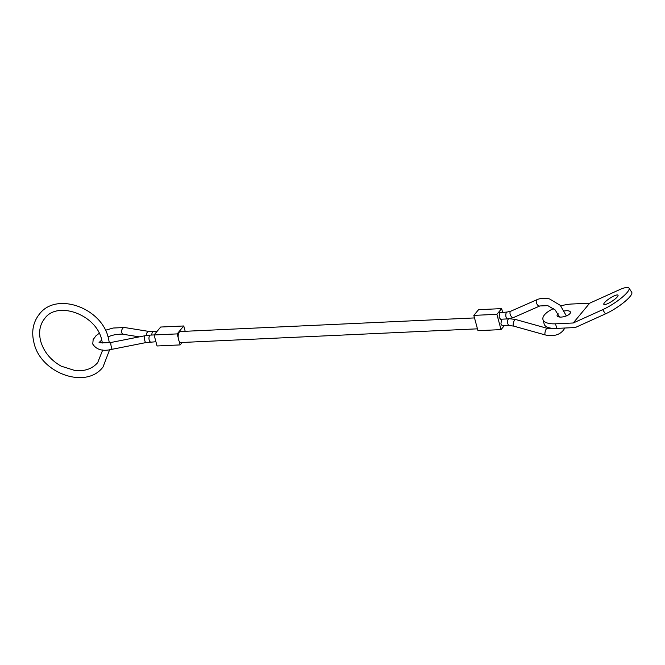 <?xml version="1.0" encoding="UTF-8"?>
<svg xmlns="http://www.w3.org/2000/svg" width="665" height="665" viewBox="0 0 665 665"><rect width="100%" height="100%" fill="white"/><g stroke="black" fill="none" stroke-linecap="round" stroke-linejoin="round"><path stroke-width="1" d="M477.453 328.834L180.88 342.533A5.511 2.477 -92.6 0 1 179.109 341.103A5.511 2.477 -92.6 0 1 178.519 339.557A5.511 2.477 -92.6 0 1 178.195 337.695A5.511 2.477 -92.6 0 1 180.373 331.519L474.511 317.928M507.187 312.026L499.615 312.75L499.124 317.388L500.604 319.25L507.52 318.909A3.45 1.554 87.2 0 1 506.04 317.047A3.45 1.554 87.2 0 1 506.522 312.409A3.45 1.554 87.2 0 1 507.187 312.026L510.82 311.195A3.45 1.912 66.3 0 0 510.404 311.519A3.45 1.912 66.3 0 0 510.895 315.942A3.45 1.912 66.3 0 0 513.596 317.513L507.52 318.909M501.56 319.2L500.911 324.013L502.383 325.867L509.299 325.567L513.555 326.083L545.308 334.952A3.45 1.006 105.6 0 1 544.926 333.215A3.45 1.006 105.6 0 1 546.489 328.701A3.45 1.006 105.6 0 1 547.162 328.31L553.987 328.419M502.615 312.242L501.643 308.618L478.567 309.682L473.821 315.385L496.896 314.321L501.643 308.618M504.203 325.792L501.028 329.607L496.896 314.321M501.028 329.607L477.952 330.68L473.821 315.385M178.195 337.695L177.164 333.897L154.089 334.961L160.672 327.039L183.748 325.975L185.186 331.295M154.089 334.961L157.065 345.975L180.14 344.911L179.109 341.103M180.14 344.911L182.16 342.475M177.164 333.897L183.748 325.975M604.527 302.658A8.446 1.837 147.1 0 1 612.091 296.931A8.446 1.837 147.1 0 1 618.009 295.177A8.446 1.837 147.1 0 1 617.311 296.881A8.446 1.837 147.1 0 1 609.747 302.608A8.446 1.837 147.1 0 1 603.828 304.354A8.446 1.837 147.1 0 1 604.527 302.658M567.619 315.326A6.891 2.718 -15.1 0 0 566.223 315.468M564.452 310.962A6.891 2.718 164.9 0 1 570.412 312.109A6.891 2.718 164.9 0 1 569.913 313.622A6.891 2.718 164.9 0 1 562.765 316.906A6.891 2.718 164.9 0 1 557.104 315.7A6.891 2.718 164.9 0 1 557.602 314.196A6.891 2.718 164.9 0 1 558.085 313.697M629.007 288.061L631.75 292.301A21.546 4.68 147.1 0 1 624.294 302.06A21.546 4.68 147.1 0 1 605.433 313.905L575.957 327.23A5.17 4.148 39.7 0 1 574.46 327.579L556.763 328.394A21.546 8.495 164.9 0 1 544.194 324.104L542.956 319.524A21.546 8.495 -15.1 0 0 555.524 323.805L573.222 322.99L602.689 309.666A21.546 4.68 -32.9 0 0 621.551 297.82A21.546 4.68 -32.9 0 0 629.007 288.061A21.546 4.68 -32.9 0 0 619.148 289.865L589.68 303.19L573.222 322.99M589.68 303.19L571.991 304.005A21.546 8.495 -15.1 0 0 560.844 305.9M553.563 308.56A21.546 8.495 -15.1 0 0 542.956 319.524M139.284 336.872L123.515 334.337A3.45 2.377 -80.9 0 1 121.786 332.475A3.45 2.377 -80.9 0 1 123.233 327.878A3.45 2.377 -80.9 0 1 124.604 327.529L113.117 328.028L105.403 330.264M155.918 341.744L145.718 342.625L112.31 349.25A3.45 0.54 -101.2 0 1 111.429 347.313A3.45 0.54 -101.2 0 1 110.814 342.808A3.45 0.54 -101.2 0 1 110.972 342.483C101.836 343.007 97.946 342.849 99.309 342.026L99.401 342.234M145.718 342.625A3.45 0.54 -101.2 0 1 144.829 340.688A3.45 0.54 -101.2 0 1 144.222 336.182A3.45 0.54 -101.2 0 1 144.372 335.858L150.348 335.11A3.45 1.538 -92.7 0 0 149.692 335.493A3.45 1.538 -92.7 0 0 149.209 340.131A3.45 1.538 -92.7 0 0 150.681 341.993M566.339 315.917L560.312 305.351L549.656 299.009C545.175 297.787 540.977 297.995 537.071 299.649A3.45 1.912 66.3 0 0 536.655 299.973A3.45 1.912 66.3 0 0 537.145 304.387A3.45 1.912 66.3 0 0 539.847 305.958L547.802 305.651L555.184 309.965L559.506 317.03M508.999 318.676L515.408 319.441A3.45 1.006 105.6 0 0 514.727 319.832A3.45 1.006 105.6 0 0 513.164 324.345A3.45 1.006 105.6 0 0 513.555 326.083M508.584 318.826A3.45 1.546 87.5 0 0 508.334 319.067A3.45 1.546 87.5 0 0 507.836 323.705A3.45 1.546 87.5 0 0 509.299 325.567M146.258 335.526A3.45 2.377 -80.9 0 1 147.838 331.827A3.45 2.377 -80.9 0 1 149.209 331.478L124.604 327.529M151.828 335.035A3.45 1.554 -92.6 0 1 152.559 332.043A3.45 1.554 -92.6 0 1 153.224 331.66L149.209 331.478M555.524 323.805L556.763 328.394M602.689 309.666L605.433 313.905M112.31 349.25C103.009 351.619 96.483 349.881 92.751 344.029L93.158 339.566L96.026 335.734L99.218 333.323M545.308 334.952C553.405 336.64 559.431 335.052 563.388 330.206L564.893 328.02M144.372 335.858L110.972 342.483M156.973 331.494L153.224 331.66M154.122 334.927L150.348 335.11M515.408 319.441L547.162 328.31M510.82 311.195L537.071 299.649M513.596 317.513L539.847 305.958M123.515 334.337C123.2 333.913 120.182 334.063 114.455 334.794L107.971 336.665M101.745 339.948L99.534 342.192M109.343 342.774L108.378 338.094C101.762 307.845 56.35 291.386 39.401 314.113C33.001 322.242 31.213 331.885 34.031 343.015C40.656 373.273 86.068 389.723 103.017 367.005L109.642 349.699M102.402 343.007L101.728 339.89C96.275 314.296 57.123 300.572 44.705 318.518C39.8 324.603 38.462 332.176 40.69 341.22C43.857 351.901 50.715 360.222 61.247 366.182L75.17 370.588C84.896 371.419 92.41 368.751 97.713 362.591L102.709 349.965"/></g></svg>

